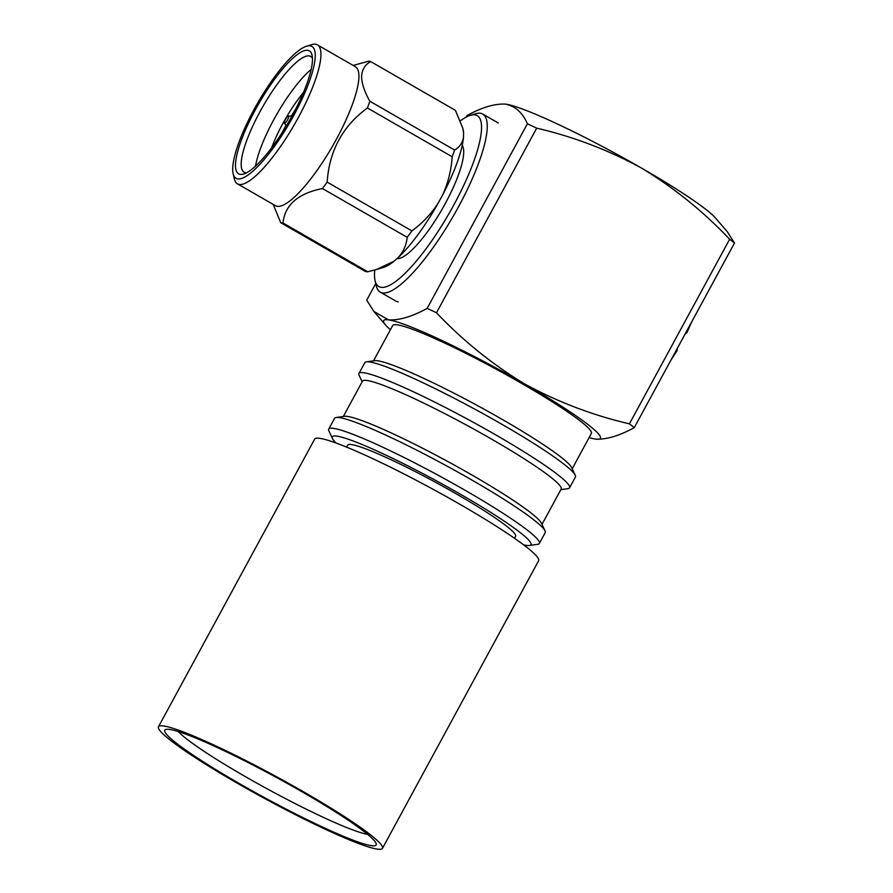 <?xml version="1.0" encoding="UTF-8"?>
<svg xmlns="http://www.w3.org/2000/svg" width="893" height="893" viewBox="0 0 893 893"><rect width="100%" height="100%" fill="white"/><g stroke="black" fill="none" stroke-linecap="round" stroke-linejoin="round"><path stroke-width="1.34" d="M460.408 120.801A98.621 24.368 119.9 0 1 470.276 115.364L475.489 113.779A102.728 25.384 119.9 0 1 480.311 113.244A102.728 25.384 119.9 0 1 482.778 114.07A102.728 25.384 119.9 0 1 456.055 211.261A102.728 25.384 119.9 0 1 382.706 292.926A102.728 25.384 119.9 0 1 380.239 292.111L395.778 301.053A102.728 25.384 -60.1 0 0 398.245 301.867M380.239 292.111A102.728 25.384 119.9 0 1 376.321 285.939L375.082 280.636A98.621 24.368 119.9 0 1 374.759 270.032M470.276 115.364A98.621 24.368 119.9 0 1 474.909 114.851A98.621 24.368 119.9 0 1 454.012 204.609A98.621 24.368 119.9 0 1 381.211 287.345A98.621 24.368 119.9 0 1 375.082 280.636M462.239 145.414A65.736 16.241 119.9 0 1 442.08 209.275A65.736 16.241 119.9 0 1 396.994 258.602M514.547 538.312L515.618 536.347A95.573 9.298 -151.5 0 0 456.769 494.153A95.573 9.298 -151.5 0 0 347.634 445.138L346.573 447.103M523.622 544.842A113.043 11.006 -151.5 0 0 526.557 545.4A113.043 11.006 -151.5 0 0 529.437 545.489A113.043 11.006 -151.5 0 0 455.62 491.485A113.043 11.006 -151.5 0 0 336.694 436.097A113.043 11.006 -151.5 0 0 332.442 438.53A113.043 11.006 -151.5 0 0 336.148 443.051M529.437 545.489L537.72 544.317A119.829 11.665 -151.5 0 0 539.35 543.469A119.829 11.665 -151.5 0 0 465.577 490.558A119.829 11.665 -151.5 0 0 333.413 428.361A119.829 11.665 -151.5 0 0 328.736 429.12A119.829 11.665 -151.5 0 0 328.903 430.939L332.442 438.53M539.35 543.469L545.199 532.686A119.829 11.665 -151.5 0 0 545.031 530.866A119.829 11.665 -151.5 0 0 471.426 479.775A119.829 11.665 -151.5 0 0 336.214 417.489A119.829 11.665 -151.5 0 0 334.585 418.337L328.736 429.12M545.031 530.866L541.493 523.276A113.043 11.006 -151.5 0 0 472.062 475.087A113.043 11.006 -151.5 0 0 344.497 416.317L336.214 417.489M541.995 524.37L561.172 489.051A113.043 11.006 -151.5 0 0 491.585 439.133A113.043 11.006 -151.5 0 0 362.491 381.166L343.314 416.484M560.837 489.677L567.926 488.683A119.829 11.665 -151.5 0 0 569.555 487.835A119.829 11.665 -151.5 0 0 495.782 434.924A119.829 11.665 -151.5 0 0 358.941 373.486A119.829 11.665 -151.5 0 0 359.12 375.306L362.145 381.802M569.555 487.835L575.416 477.052A119.829 11.665 -151.5 0 0 575.237 475.221A119.829 11.665 -151.5 0 0 501.643 424.142A119.829 11.665 -151.5 0 0 366.42 361.844A119.829 11.665 -151.5 0 0 364.802 362.692L358.941 373.486M575.237 475.221L571.699 467.642A113.043 11.006 -151.5 0 0 502.268 419.442A113.043 11.006 -151.5 0 0 374.703 360.683L366.42 361.844M572.212 468.725L591.389 433.406A113.043 11.006 -151.5 0 0 521.791 383.488A113.043 11.006 -151.5 0 0 392.697 325.532L373.52 360.85M390.408 329.74A123.323 12 28.5 0 1 385.642 325.097A123.323 12 28.5 0 1 388.477 319.85A123.323 12 28.5 0 1 524.492 383.856A123.323 12 28.5 0 1 595.609 439.088A123.323 12 28.5 0 1 595.598 439.088A123.323 12 28.5 0 1 589.101 437.626M595.609 439.088C606.302 439.702 619.195 435.884 634.287 427.613L734.515 243.019L727.304 231.745L715.572 218.115A123.323 12 -151.5 0 0 641.62 168.13C608.39 150.013 573.418 136.685 536.704 128.157L436.476 312.762C462.764 340.501 492.099 364.199 524.492 383.856C557.723 401.973 592.706 415.301 629.42 423.84A168.543 16.398 28.5 0 1 634.287 427.613M466.09 117.15L466.927 115.599C482.008 107.327 494.912 103.51 505.605 104.124C515.473 106.289 522.729 112.842 527.395 123.77L427.155 308.375A168.543 16.398 28.5 0 1 436.476 312.762M427.155 308.375C412.075 316.647 399.182 320.464 388.477 319.85L373.91 311.467L366.699 300.193L375.752 283.516M629.42 423.84L729.648 239.235C703.36 211.496 674.014 187.798 641.62 168.13A123.323 12 -151.5 0 0 505.617 104.124A123.323 12 -151.5 0 0 505.605 104.124L505.617 104.124M729.648 239.235A168.543 16.398 28.5 0 1 734.515 243.019M527.395 123.77A168.543 16.398 28.5 0 1 536.704 128.157M687.041 330.455L686.951 332.598L685.098 334.038M670.766 360.415L677.073 350.77L677.274 348.437M285.447 119.428A4.108 1.016 119.9 0 1 288.45 115.978A4.108 1.016 119.9 0 1 287.613 119.729A4.108 1.016 119.9 0 1 284.387 123.044A4.108 1.016 119.9 0 1 285.447 119.428M382.461 848.35L538.635 560.715A127.431 12.402 -151.5 0 0 460.185 504.456A127.431 12.402 -151.5 0 0 314.66 439.11L158.485 726.735A127.431 12.402 28.5 0 1 304.011 792.08A127.431 12.402 28.5 0 1 382.461 848.35A127.431 12.402 28.5 0 1 236.935 783.005A127.431 12.402 28.5 0 1 158.485 726.735M302.113 791.823A120.242 11.698 28.5 0 1 376.176 843.639A120.242 11.698 28.5 0 1 238.833 783.261A120.242 11.698 28.5 0 1 165.864 729.447A120.242 11.698 28.5 0 1 302.113 791.823M178.276 731.568A112.016 10.906 -151.5 0 0 244.905 776.363A112.016 10.906 -151.5 0 0 367.626 834.386M282.021 132.845A68.85 17.012 119.9 0 1 285.927 125.466M291.319 116.101A68.85 17.012 119.9 0 1 295.739 109.013M271.673 147.758A55.489 13.708 119.9 0 1 303.43 92.582M255.543 166.076A66.796 16.509 119.9 0 1 311.177 69.442M246.479 172.818A66.796 16.509 119.9 0 1 244.102 172.237A66.796 16.509 119.9 0 1 241.177 163.754A66.796 16.509 119.9 0 1 270.445 94.133A66.796 16.509 119.9 0 1 310.764 56.449A66.796 16.509 119.9 0 1 312.461 58.212M235.484 164.803A70.904 17.525 119.9 0 1 271.483 83.596A70.904 17.525 119.9 0 1 312.059 55.165A70.904 17.525 119.9 0 1 312.472 59.909A70.904 17.525 119.9 0 1 286.195 126.136A70.904 17.525 119.9 0 1 243.644 174.001A70.904 17.525 119.9 0 1 235.484 164.803M315.262 56.103A76.05 18.786 119.9 0 1 276.663 143.193A76.05 18.786 119.9 0 1 233.14 173.688A76.05 18.786 119.9 0 1 232.705 168.61A76.05 18.786 119.9 0 1 260.879 97.571A76.05 18.786 119.9 0 1 306.522 46.235A76.05 18.786 119.9 0 1 315.262 56.103M306.522 46.235L311.724 44.65A80.158 19.802 119.9 0 1 317.428 44.873A80.158 19.802 119.9 0 1 320.944 55.053A80.158 19.802 119.9 0 1 285.816 138.582A80.158 19.802 119.9 0 1 237.438 183.813A80.158 19.802 119.9 0 1 234.39 178.991L233.14 173.688M317.428 44.873L355.403 66.729A80.158 19.802 119.9 0 1 358.919 76.91A80.158 19.802 119.9 0 1 323.791 160.45A80.158 19.802 119.9 0 1 275.412 205.669L237.438 183.813M353.17 65.457L368.363 61.249A92.392 22.827 119.9 0 1 370.651 61.55C365.036 64.698 362.022 69.654 361.598 76.418C361.743 83.54 364.489 91.823 369.836 101.233A92.392 22.827 119.9 0 1 367.403 107.975C342.722 126.069 329.305 150.783 327.151 182.105A92.392 22.827 119.9 0 1 322.44 188.535C298.028 193.457 284.878 204.944 282.992 222.982A92.392 22.827 119.9 0 1 280.703 222.681L273.191 204.397M327.151 182.105L411.907 230.896C422.467 223.194 431.33 213.773 438.463 202.633L442.682 194.853C448.119 182.92 451.278 170.217 452.159 156.755L367.403 107.975M438.463 202.633A82.212 20.316 119.9 0 1 398.077 257.664C403.39 251.871 406.427 245.084 407.186 237.326L322.44 188.535M282.992 222.982L367.737 271.773L376.556 269.507L393.936 261.269L398.077 257.664M393.936 261.269A82.212 20.316 119.9 0 1 383.8 267.297L377.259 269.295M462.808 128.201L463.121 129.507A82.212 20.316 119.9 0 1 463.579 133.024L462.808 128.201L455.397 110.341L370.651 61.55M369.836 101.233L454.582 150.024C459.571 147.211 462.541 142.925 463.489 137.187L463.579 133.024M463.489 137.187A82.212 20.316 119.9 0 1 442.682 194.853M411.907 230.896A92.392 22.827 119.9 0 1 407.186 237.326M454.582 150.024A92.392 22.827 119.9 0 1 452.159 156.755M367.737 271.773A92.392 22.827 119.9 0 1 365.46 271.472L280.703 222.681M498.316 123.022L482.778 114.07M385.642 325.097L373.91 311.467M686.951 332.598L691.695 321.882M288.45 115.978L291.955 116.135M284.387 123.044L286.273 126.002"/></g></svg>
